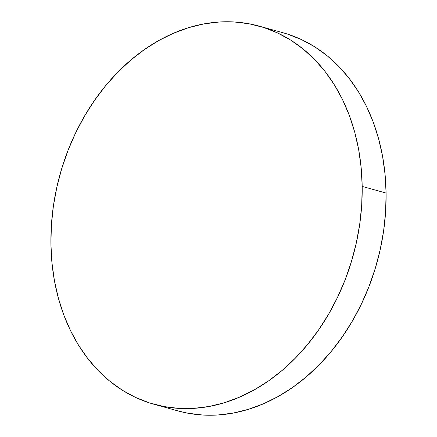 <?xml version="1.0" encoding="UTF-8"?>
<svg xmlns="http://www.w3.org/2000/svg" width="437" height="437" viewBox="0 0 437 437"><rect width="100%" height="100%" fill="white"/><g stroke="black" fill="none" stroke-linecap="round" stroke-linejoin="round"><path stroke-width="0.66" d="M154.037 404.269L177.935 410.906A196.24 152.076 -74.5 0 0 386.084 193.05A196.24 152.076 -74.5 0 0 282.963 32.731L259.065 26.094A196.24 152.076 105.5 0 1 362.186 186.413L386.084 193.05L362.186 186.413A196.24 152.076 105.5 0 1 154.037 404.269A196.24 152.076 105.5 0 1 50.916 243.95A196.24 152.076 105.5 0 1 259.065 26.094M50.916 243.95L51.927 262.561L54.428 280.712L58.394 298.231L63.786 314.951L70.554 330.716L78.627 345.361L87.935 358.755L98.391 370.767L109.878 381.283L122.305 390.192L135.541 397.424L149.459 402.892L163.924 406.557L178.804 408.382L193.952 408.344L209.219 406.443L224.46 402.706L239.531 397.157L254.285 389.859L268.575 380.878L282.269 370.297L295.237 358.231L307.348 344.777L318.486 330.082L328.548 314.279L337.44 297.521L345.066 279.97L351.359 261.796L356.259 243.174L359.711 224.279L361.694 205.297L362.186 186.413L361.17 167.803L358.673 149.651L354.707 132.132L349.316 115.406L342.548 99.647L334.469 85.002L325.161 71.608L314.711 59.596L303.218 49.081L290.796 40.166L277.561 32.939L263.642 27.465L249.172 23.8L234.292 21.981L219.145 22.019L203.877 23.915L188.637 27.657L173.565 33.207L158.817 40.504L144.521 49.485L130.827 60.06L117.864 72.132L105.754 85.581L94.611 100.281L84.549 116.084L75.661 132.843L68.035 150.394L61.743 168.567L56.843 187.189L53.385 206.084L51.402 225.066L50.916 243.95M177.788 410.862L187.828 413.2L202.708 415.019L217.855 414.981L233.123 413.085L248.363 409.343L263.435 403.793L278.183 396.496L292.479 387.515L306.173 376.94L319.136 364.868L331.246 351.419L342.389 336.719L352.451 320.916L361.339 304.157L368.965 286.606L375.257 268.433L380.157 249.811L383.615 230.916L385.598 211.934L386.084 193.05L385.073 174.439L382.572 156.288L378.606 138.769L373.214 122.049L366.446 106.284L358.373 91.639L349.065 78.245L338.609 66.233L327.122 55.718L314.695 46.808L301.459 39.576L287.541 34.108L282.81 32.688"/></g></svg>
